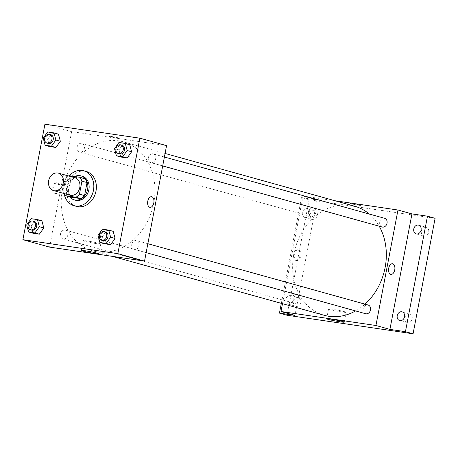 <?xml version="1.0" encoding="UTF-8"?>
<svg xmlns="http://www.w3.org/2000/svg" width="458" height="458" viewBox="0 0 458 458"><rect width="100%" height="100%" fill="white"/><g stroke="black" fill="none" stroke-linecap="round" stroke-linejoin="round"><path stroke-width="0.34" stroke-dasharray="2.29 1.72" d="M70.057 195.182A9.057 7.362 105.6 0 1 65.185 185.381A9.057 7.362 105.6 0 1 74.912 177.727M70.309 197.077A12.166 9.887 105.6 0 1 68.11 193.179L70.601 180.143L65.511 178.729A12.166 9.887 105.6 0 1 68.557 175.958M65.511 178.729L63.027 191.765A12.166 9.887 105.6 0 0 63.696 193.413M84.833 178.666L74.122 177.091L69.032 175.672M68.11 193.179L63.027 191.765M70.601 180.143A12.166 9.887 105.6 0 1 74.122 177.091M74.671 176.502A12.458 10.122 -74.4 0 0 69.834 196.946M75.501 200.226A12.458 10.122 105.6 0 1 68.803 186.744A12.458 10.122 105.6 0 1 81.175 176.009A12.458 10.122 105.6 0 1 82.182 176.227M64.315 194.484A18.12 14.725 105.6 0 1 64.234 186.074A18.12 14.725 105.6 0 1 69.307 175.712M76.526 206.386A18.12 14.725 105.6 0 1 66.776 186.784A18.12 14.725 105.6 0 1 86.241 171.475M118.954 142.467L123.402 143.703L129.728 144.636L123.402 143.703L118.971 149.898L120.86 157.025L118.971 149.898L114.517 148.661M102.415 229.166L106.863 230.403L113.189 231.336L106.863 230.403L102.432 236.603L104.321 243.73L102.432 236.603L97.983 235.36M47.672 131.967L52.126 133.204L58.447 134.137L52.126 133.204L47.689 139.404L49.584 146.531L47.689 139.404L43.241 138.167M31.133 218.666L35.587 219.909L41.907 220.836L35.587 219.909L31.15 226.103L33.045 233.231L31.15 226.103L26.701 224.867M166.569 145.615L71.631 131.635L44.93 124.204M109.994 136.656A5.381 0.321 -169.2 0 0 115.885 137.904A5.381 0.321 -169.2 0 0 119.618 138.305A5.381 0.321 -169.2 0 0 114.391 136.982A5.381 0.321 -169.2 0 0 109.05 136.289A5.381 0.321 -169.2 0 0 109.994 136.656A5.381 0.321 -169.2 0 0 115.885 137.904A5.381 0.321 -169.2 0 0 119.618 138.305A5.381 0.321 -169.2 0 0 114.391 136.982A5.381 0.321 -169.2 0 0 109.05 136.289A5.381 0.321 -169.2 0 0 109.994 136.661M62.443 189.641A56.62 46.018 105.6 0 1 123.265 141.814A56.62 46.018 105.6 0 1 152.417 208.699A56.62 46.018 105.6 0 1 92.905 250.91A56.62 46.018 105.6 0 1 62.443 189.641M71.631 131.635L49.601 247.114M131.801 244.423A4.528 3.681 105.6 0 1 136.667 240.599A4.528 3.681 105.6 0 1 139.003 245.952A4.528 3.681 105.6 0 1 134.24 249.324A4.528 3.681 105.6 0 1 131.801 244.423M148.34 157.724A4.528 3.681 105.6 0 1 153.207 153.899A4.528 3.681 105.6 0 1 155.543 159.252A4.528 3.681 105.6 0 1 150.779 162.624A4.528 3.681 105.6 0 1 148.34 157.724M77.064 147.23A4.528 3.681 105.6 0 1 81.93 143.4A4.528 3.681 105.6 0 1 84.261 148.753A4.528 3.681 105.6 0 1 79.503 152.13A4.528 3.681 105.6 0 1 77.064 147.23M67.83 235.006A4.528 3.681 -74.4 0 0 65.391 230.099A4.528 3.681 -74.4 0 0 60.628 233.477A4.528 3.681 -74.4 0 0 62.964 238.83A4.528 3.681 -74.4 0 0 67.83 235.006M58.864 188.885A5.381 3.12 98.4 0 0 56.632 182.725A5.381 3.12 98.4 0 0 52.762 187.591A5.381 3.12 98.4 0 0 55.063 193.368A5.381 3.12 98.4 0 0 58.864 188.885M59.786 189.022A5.381 3.12 98.4 0 0 57.553 182.862A5.381 3.12 98.4 0 0 53.683 187.728A5.381 3.12 98.4 0 0 55.985 193.505A5.381 3.12 98.4 0 0 59.786 189.022M150.001 207.348L150.006 207.348A5.381 3.12 -81.6 0 1 147.768 201.188A5.381 3.12 -81.6 0 1 151.569 196.705L151.569 196.705M84.73 241.269A8.96 0.532 10.8 0 1 83.15 240.656A8.96 0.532 10.8 0 1 92.052 241.813A8.96 0.532 10.8 0 1 100.754 244.011A8.96 0.532 10.8 0 1 94.537 243.341A8.96 0.532 10.8 0 1 84.73 241.269M324.298 315.316A56.62 46.018 105.6 0 1 293.836 254.041A56.62 46.018 105.6 0 1 354.664 206.22M369.274 214.035A56.62 46.018 105.6 0 1 379.213 226.206M364.986 304.146A56.62 46.018 105.6 0 1 355.574 310.925M299.223 299.406A4.528 3.681 -74.4 0 0 296.79 294.505A4.528 3.681 -74.4 0 0 292.027 297.883A4.528 3.681 -74.4 0 0 294.357 303.23A4.528 3.681 -74.4 0 0 299.223 299.406M382.178 227.031A4.528 3.681 105.6 0 1 379.739 222.124A4.528 3.681 105.6 0 1 384.606 218.3M308.457 211.63A4.528 3.681 105.6 0 1 313.324 207.806A4.528 3.681 105.6 0 1 315.659 213.153A4.528 3.681 105.6 0 1 310.896 216.531A4.528 3.681 105.6 0 1 308.457 211.63M365.639 313.73A4.528 3.681 105.6 0 1 363.2 308.829A4.528 3.681 105.6 0 1 368.066 304.999M334.981 200.741L303.024 196.035L282.489 303.677M435.1 218.317L309.121 199.762L301.49 197.638L281.327 303.351M303.024 196.035L317.01 199.928L301.49 197.638M350.925 203.713A5.381 0.321 -169.2 0 0 356.816 204.955A5.381 0.321 -169.2 0 0 360.549 205.361A5.381 0.321 -169.2 0 0 355.322 204.039A5.381 0.321 -169.2 0 0 349.981 203.346A5.381 0.321 -169.2 0 0 350.925 203.713A5.381 0.321 -169.2 0 0 356.816 204.961A5.381 0.321 -169.2 0 0 360.549 205.361A5.381 0.321 -169.2 0 0 355.322 204.039A5.381 0.321 -169.2 0 0 349.981 203.346A5.381 0.321 -169.2 0 0 350.925 203.713M317.01 199.928L294.981 315.407M299.795 255.942A5.381 3.12 98.4 0 0 297.563 249.782A5.381 3.12 98.4 0 0 293.692 254.648A5.381 3.12 98.4 0 0 295.994 260.425A5.381 3.12 98.4 0 0 299.795 255.942M300.717 256.079A5.381 3.12 98.4 0 0 298.484 249.913A5.381 3.12 98.4 0 0 294.614 254.785A5.381 3.12 98.4 0 0 296.916 260.556A5.381 3.12 98.4 0 0 300.717 256.079M390.932 274.405L390.937 274.405A5.381 3.12 -81.6 0 1 388.699 268.245A5.381 3.12 -81.6 0 1 392.5 263.762L392.5 263.762M330.109 309.562A8.96 0.532 10.8 0 1 328.535 308.95A8.96 0.532 10.8 0 1 337.431 310.106A8.96 0.532 10.8 0 1 346.134 312.304A8.96 0.532 10.8 0 1 339.922 311.635A8.96 0.532 10.8 0 1 330.109 309.562M305.2 217.55A4.528 3.681 105.6 0 1 304.833 217.47A4.528 3.681 105.6 0 1 302.503 212.123A4.528 3.681 105.6 0 1 307.266 208.745A4.528 3.681 105.6 0 1 309.654 213.869A4.528 3.681 105.6 0 1 305.2 217.55M288.666 304.249A4.528 3.681 105.6 0 1 288.294 304.169A4.528 3.681 105.6 0 1 285.964 298.822A4.528 3.681 105.6 0 1 290.727 295.444A4.528 3.681 105.6 0 1 293.114 300.568A4.528 3.681 105.6 0 1 288.666 304.249M309.121 199.762L287.092 315.247M409.36 313.89A4.528 3.681 -74.4 0 0 404.906 317.571A4.528 3.681 -74.4 0 0 407.299 322.695A4.528 3.681 -74.4 0 0 407.666 322.775A4.528 3.681 -74.4 0 0 412.114 319.094A4.528 3.681 -74.4 0 0 409.727 313.97A4.528 3.681 -74.4 0 0 409.36 313.89M297.986 297.488A4.528 3.681 -74.4 0 0 293.538 301.169A4.528 3.681 -74.4 0 0 295.925 306.293A4.528 3.681 -74.4 0 0 296.292 306.373A4.528 3.681 -74.4 0 0 300.746 302.692A4.528 3.681 -74.4 0 0 298.353 297.568A4.528 3.681 -74.4 0 0 297.986 297.488M314.526 210.789A4.528 3.681 -74.4 0 0 310.072 214.47A4.528 3.681 -74.4 0 0 312.465 219.594A4.528 3.681 -74.4 0 0 312.831 219.674A4.528 3.681 -74.4 0 0 317.28 215.993A4.528 3.681 -74.4 0 0 314.892 210.869A4.528 3.681 -74.4 0 0 314.526 210.789M425.9 227.191A4.528 3.681 -74.4 0 0 421.446 230.866A4.528 3.681 -74.4 0 0 423.839 235.996A4.528 3.681 -74.4 0 0 424.205 236.076A4.528 3.681 -74.4 0 0 428.654 232.395A4.528 3.681 -74.4 0 0 426.266 227.271A4.528 3.681 -74.4 0 0 425.9 227.191M31.814 230.162A4.528 3.681 105.6 0 1 29.375 225.256A4.528 3.681 105.6 0 1 34.241 221.432M35.587 219.909L31.15 226.103M103.09 240.656A4.528 3.681 105.6 0 1 100.651 235.756A4.528 3.681 105.6 0 1 105.517 231.931M106.863 230.403L102.432 236.603M48.353 143.457A4.528 3.681 105.6 0 1 45.915 138.556A4.528 3.681 105.6 0 1 50.781 134.732M52.126 133.204L47.689 139.404M119.63 153.957A4.528 3.681 105.6 0 1 117.191 149.056A4.528 3.681 105.6 0 1 122.057 145.232M123.402 143.703L118.971 149.898M57.553 182.862L56.632 182.725M55.985 193.505L55.063 193.368M83.15 240.656L81.278 250.48M100.754 244.011L98.876 253.835M165.075 153.453L123.265 141.814M112.588 256.388L92.905 250.91M62.964 238.83L294.357 303.23M65.391 230.099L296.79 294.505M164.393 157.014L153.207 153.899M162.693 165.939L150.779 162.624M313.324 207.806L81.93 143.4M310.896 216.531L79.503 152.13M147.86 243.713L136.667 240.599M146.154 252.644L134.24 249.324M298.484 249.913L297.563 249.782M296.916 260.556L295.994 260.425M328.535 308.95L326.657 318.774M346.134 312.304L344.261 322.134M416.207 233.872L423.839 235.996M418.635 225.147L426.266 227.271M304.833 217.47L312.465 219.594M307.266 208.745L314.892 210.869M288.294 304.169L295.925 306.293M290.727 295.444L298.353 297.568M399.668 320.571L407.299 322.695M402.101 311.846L409.727 313.97"/><path stroke-width="0.69" d="M48.651 180.778A9.057 7.362 105.6 0 1 58.384 173.13A9.057 7.362 105.6 0 1 63.049 183.83A9.057 7.362 105.6 0 1 53.529 190.585A9.057 7.362 105.6 0 1 48.651 180.778M58.384 173.13L74.912 177.727A9.057 7.362 105.6 0 1 79.578 188.433A9.057 7.362 105.6 0 1 70.057 195.182L53.529 190.585M79.749 177.252L84.833 178.666A12.166 9.887 105.6 0 1 87.031 182.565L84.547 195.595A12.166 9.887 105.6 0 1 81.02 198.652L70.309 197.077L65.225 195.663L75.936 197.238A12.166 9.887 105.6 0 0 79.457 194.181L81.942 181.15A12.166 9.887 105.6 0 0 79.749 177.252L69.032 175.672A12.166 9.887 105.6 0 0 68.557 175.958M65.225 195.663A12.166 9.887 105.6 0 1 63.696 193.413M69.834 196.946A12.458 10.122 -74.4 0 0 74.23 199.871A12.458 10.122 -74.4 0 0 87.323 190.585A12.458 10.122 -74.4 0 0 80.911 175.872A12.458 10.122 -74.4 0 0 79.904 175.654A12.458 10.122 -74.4 0 0 74.671 176.502M80.911 175.872L82.182 176.227A12.458 10.122 105.6 0 1 88.594 190.94A12.458 10.122 105.6 0 1 75.501 200.226L74.23 199.871M81.02 198.652L75.936 197.238M87.031 182.565L81.942 181.15M84.547 195.595L79.457 194.181M69.307 175.712A18.12 14.725 105.6 0 1 83.7 170.771A18.12 14.725 105.6 0 1 93.026 192.171A18.12 14.725 105.6 0 1 73.984 205.682A18.12 14.725 105.6 0 1 64.315 194.484M83.7 170.771L86.241 171.475A18.12 14.725 105.6 0 1 95.573 192.881A18.12 14.725 105.6 0 1 76.526 206.386L73.984 205.682M116.412 155.789L120.86 157.025L127.187 157.958L131.618 151.764L129.728 144.636L125.28 143.394L118.954 142.467L114.517 148.661L116.412 155.789L122.738 156.722L127.169 150.522L125.28 143.394M99.873 242.488L104.321 243.73L110.647 244.658L115.078 238.463L113.189 231.336L108.741 230.099L102.415 229.166L97.983 235.36L99.873 242.488L106.199 243.421L110.63 237.227L108.741 230.099M117.843 253.663L139.873 138.184L44.93 124.204L22.9 239.683L117.843 253.663L144.539 261.094L166.569 145.615L139.873 138.184M45.13 145.295L49.584 146.531L55.905 147.465L60.342 141.264L58.447 134.137L53.998 132.9L47.672 131.967L43.241 138.167L45.13 145.295L51.456 146.222L55.887 140.028L53.998 132.9M28.591 231.994L33.045 233.231L39.365 234.164L43.802 227.964L41.907 220.836L37.459 219.6L31.133 218.666L26.701 224.867L28.591 231.994L34.917 232.922L39.354 226.727L37.459 219.6M22.9 239.683L49.601 247.114L144.539 261.094M82.858 251.093A8.96 0.532 10.8 0 1 81.278 250.48A8.96 0.532 10.8 0 1 90.174 251.637A8.96 0.532 10.8 0 1 98.876 253.835A8.96 0.532 10.8 0 1 92.665 253.165A8.96 0.532 10.8 0 1 82.858 251.093M147.768 201.188A5.381 3.12 -81.6 0 1 151.569 196.705A5.381 3.12 -81.6 0 1 153.871 202.482A5.381 3.12 -81.6 0 1 150.006 207.348A5.381 3.12 -81.6 0 1 147.768 201.188M151.569 196.705A5.381 3.12 -81.6 0 1 153.871 202.482A5.381 3.12 -81.6 0 1 150.001 207.348M165.075 153.453L354.664 206.22A56.62 46.018 105.6 0 1 369.274 214.035M379.213 226.206A56.62 46.018 105.6 0 1 364.986 304.146M355.574 310.925A56.62 46.018 105.6 0 1 324.298 315.316L112.588 256.388M164.393 157.014L384.606 218.3A4.528 3.681 105.6 0 1 386.936 223.653A4.528 3.681 105.6 0 1 382.178 227.031L162.693 165.939M147.86 243.713L368.066 304.999A4.528 3.681 105.6 0 1 370.396 310.352A4.528 3.681 105.6 0 1 365.639 313.73L146.154 252.644M282.489 303.677L280.994 311.514L375.938 325.501L397.968 210.016L334.981 200.741M281.327 303.351L279.46 313.123L287.092 315.247L413.07 333.796L435.1 218.317L427.474 216.193L411.954 213.909L397.968 210.016M279.46 313.123L294.981 315.407L280.994 311.514M413.07 333.796L405.445 331.678L427.474 216.193M375.938 325.501L389.924 329.388L405.445 331.678M328.237 319.392A8.96 0.532 10.8 0 1 326.657 318.774A8.96 0.532 10.8 0 1 335.559 319.93A8.96 0.532 10.8 0 1 344.261 322.134A8.96 0.532 10.8 0 1 338.05 321.464A8.96 0.532 10.8 0 1 328.237 319.392M389.924 329.388L411.954 213.909M388.699 268.245A5.381 3.12 -81.6 0 1 392.5 263.762A5.381 3.12 -81.6 0 1 394.802 269.539A5.381 3.12 -81.6 0 1 390.937 274.405A5.381 3.12 -81.6 0 1 388.699 268.245M392.5 263.762A5.381 3.12 -81.6 0 1 394.802 269.539A5.381 3.12 -81.6 0 1 390.932 274.405M416.574 233.952A4.528 3.681 105.6 0 1 416.207 233.872A4.528 3.681 105.6 0 1 413.877 228.525A4.528 3.681 105.6 0 1 418.635 225.147A4.528 3.681 105.6 0 1 421.028 230.271A4.528 3.681 105.6 0 1 416.574 233.952M400.034 320.652A4.528 3.681 105.6 0 1 399.668 320.571A4.528 3.681 105.6 0 1 397.338 315.224A4.528 3.681 105.6 0 1 402.101 311.846A4.528 3.681 105.6 0 1 404.488 316.97A4.528 3.681 105.6 0 1 400.034 320.652M32.97 221.077L34.241 221.432A4.528 3.681 105.6 0 1 36.571 226.784A4.528 3.681 105.6 0 1 31.814 230.162L30.543 229.807A4.528 3.681 105.6 0 1 28.104 224.907A4.528 3.681 105.6 0 1 32.97 221.077A4.528 3.681 105.6 0 1 35.3 226.429A4.528 3.681 105.6 0 1 30.543 229.807M33.045 233.231L39.365 234.164L43.802 227.964L39.354 226.727M43.802 227.964L41.907 220.836M39.365 234.164L34.917 232.922M104.247 231.576L105.517 231.931A4.528 3.681 105.6 0 1 107.853 237.278A4.528 3.681 105.6 0 1 103.09 240.656L101.819 240.301A4.528 3.681 105.6 0 1 99.38 235.401A4.528 3.681 105.6 0 1 104.247 231.576A4.528 3.681 105.6 0 1 106.582 236.923A4.528 3.681 105.6 0 1 101.819 240.301M104.321 243.73L110.647 244.658L115.078 238.463L110.63 237.227M115.078 238.463L113.189 231.336M110.647 244.658L106.199 243.421M49.51 134.377L50.781 134.732A4.528 3.681 105.6 0 1 53.111 140.085A4.528 3.681 105.6 0 1 48.353 143.457L47.077 143.108A4.528 3.681 105.6 0 1 44.644 138.202A4.528 3.681 105.6 0 1 49.51 134.377A4.528 3.681 105.6 0 1 51.84 139.73A4.528 3.681 105.6 0 1 47.077 143.108M49.584 146.531L55.905 147.465L60.342 141.264L55.887 140.028M60.342 141.264L58.447 134.137M55.905 147.465L51.456 146.222M120.786 144.877L122.057 145.232A4.528 3.681 105.6 0 1 124.393 150.579A4.528 3.681 105.6 0 1 119.63 153.957L118.359 153.602A4.528 3.681 105.6 0 1 115.92 148.701A4.528 3.681 105.6 0 1 120.786 144.877A4.528 3.681 105.6 0 1 123.122 150.224A4.528 3.681 105.6 0 1 118.359 153.602M120.86 157.025L127.187 157.958L131.618 151.764L127.169 150.522M131.618 151.764L129.728 144.636M127.187 157.958L122.738 156.722"/></g></svg>
